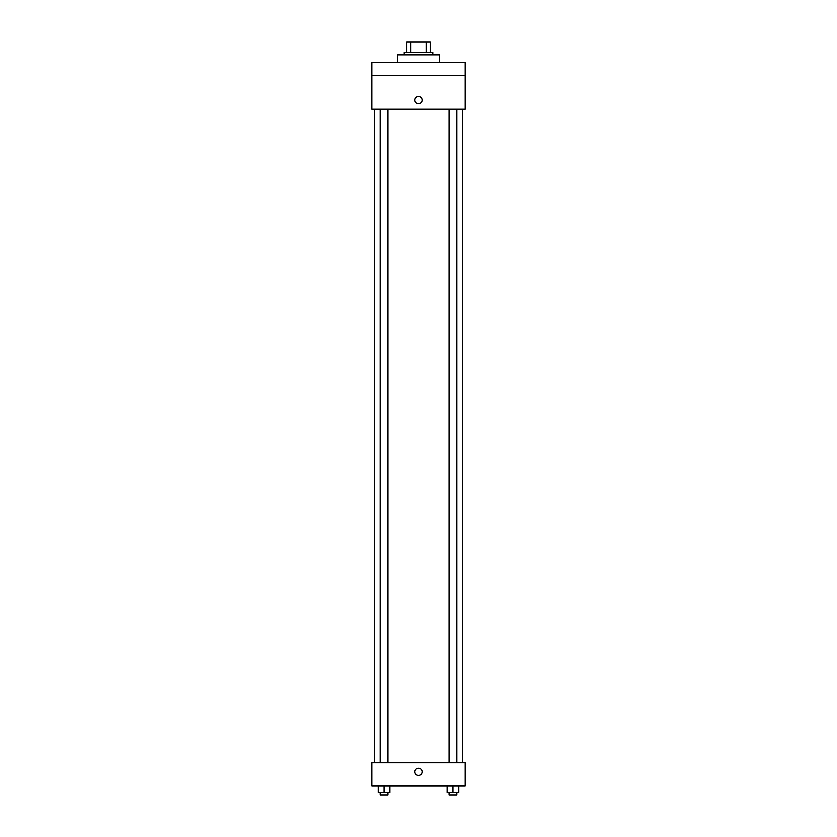 <?xml version="1.0" encoding="UTF-8"?>
<svg xmlns="http://www.w3.org/2000/svg" width="837" height="837" viewBox="0 0 837 837"><rect width="100%" height="100%" fill="white"/><g stroke="black" fill="none" stroke-linecap="round" stroke-linejoin="round"><path stroke-width="1.26" d="M410.894 52.218L410.894 41.85L406.834 41.85L406.834 52.218L406.834 41.85M410.894 41.85L430.166 41.85L430.166 52.218M426.106 52.218L426.106 41.85M404.24 54.813L404.24 52.218L432.76 52.218L432.76 54.813M439.247 62.597L439.247 54.813L397.753 54.813L397.753 62.597M371.827 62.597L465.173 62.597L465.173 75.56L371.827 75.56L371.827 62.597M465.173 75.56L465.173 109.27L371.827 109.27L371.827 75.56M418.5 103.757A3.568 3.568 0 0 1 415.414 98.41A3.568 3.568 0 0 1 421.586 98.41A3.568 3.568 0 0 1 418.5 103.757M371.827 762.737L465.173 762.737L465.173 786.079L371.827 786.079L371.827 762.737M418.5 775.376A3.568 3.568 0 0 1 415.414 770.03A3.568 3.568 0 0 1 421.586 770.03A3.568 3.568 0 0 1 418.5 775.376M447.104 786.079L447.104 792.555L458.77 792.555L458.77 786.079L458.77 792.555M452.932 792.555L452.932 786.079M456.824 792.555L456.824 795.15L449.05 795.15L449.05 792.555M378.23 786.079L378.23 792.555L389.896 792.555L389.896 786.079L389.896 792.555M384.068 792.555L384.068 786.079M387.95 792.555L387.95 795.15L380.176 795.15L380.176 792.555M462.579 762.737L462.579 109.27M374.421 762.737L374.421 109.27M449.05 109.27L449.05 762.737M456.824 109.27L456.824 762.737M387.95 762.737L387.95 109.27M380.176 762.737L380.176 109.27"/></g></svg>
